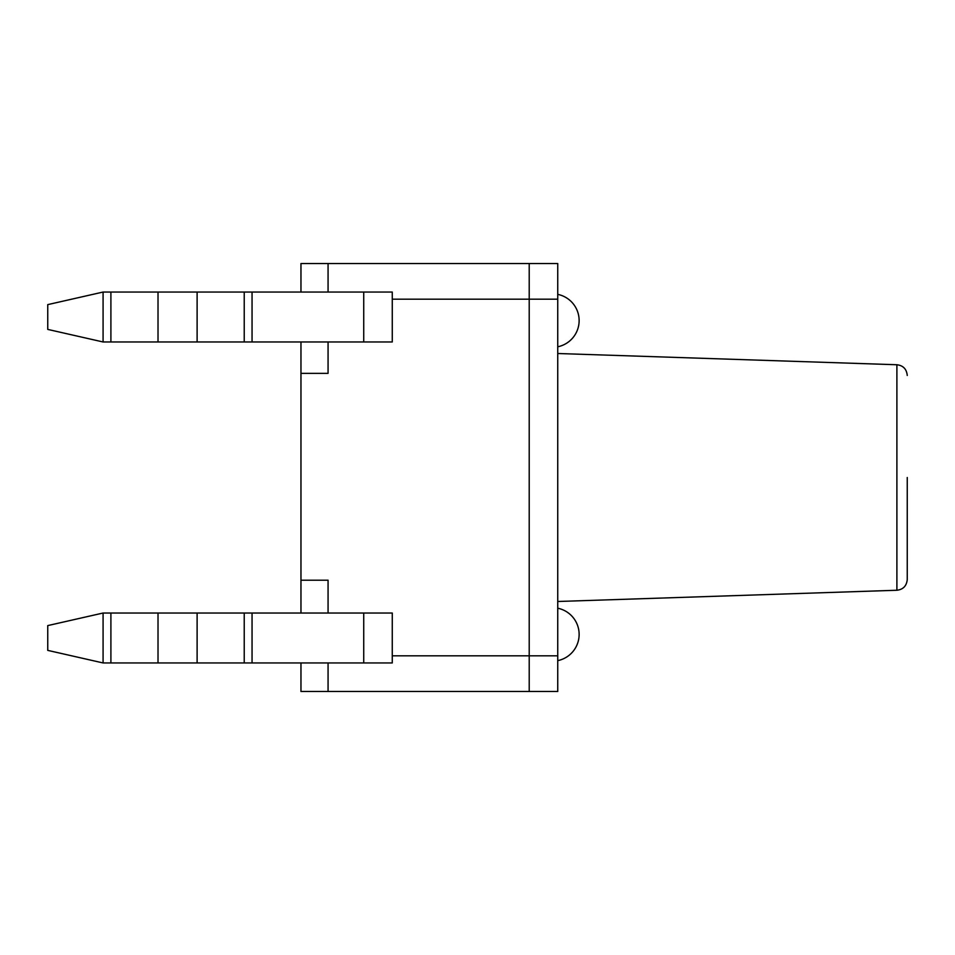 <?xml version="1.0" encoding="UTF-8"?>
<svg xmlns="http://www.w3.org/2000/svg" width="955" height="955" viewBox="0 0 955 955"><rect width="100%" height="100%" fill="white"/><g stroke="black" fill="none" stroke-linecap="round" stroke-linejoin="round"><path stroke-width="1.43" d="M328.066 662.949L328.066 691.48L529.213 691.48L529.213 263.52L328.066 263.52L328.066 292.051M328.066 691.48L300.968 691.48L300.968 662.949M392.254 662.949L392.266 613.026L103.08 613.026L47.75 625.597L47.75 650.379L103.08 662.949L392.266 662.949L392.266 613.026M392.266 295.513L392.266 341.974L103.08 341.974L47.75 329.403L47.75 304.621L103.08 292.051L370.946 292.051M328.066 341.974L328.066 373.357L300.968 373.357L300.968 613.026M328.066 613.026L328.066 580.21L300.968 580.21M392.266 299.202L392.254 292.051L392.266 299.178L557.744 299.178L557.744 263.52L529.213 263.52L557.744 263.52M328.066 263.52L300.968 263.52L300.968 292.051M370.827 292.051L392.254 292.051L363.736 292.051L363.736 341.974M300.968 341.974L300.968 373.357M557.744 655.822L529.213 655.822L529.213 691.48L557.744 691.48L557.744 299.178M392.266 659.487L392.266 655.822L529.213 655.822L529.213 263.52M907.25 477.5L907.25 579.554L907.25 477.5M103.08 662.949L103.08 613.026M110.899 662.949L110.899 613.026M158.017 662.949L158.017 613.026M197.112 662.949L197.112 613.026M244.229 662.949L244.229 613.026M252.048 662.949L252.048 613.026M363.736 662.949L363.736 613.026M103.08 292.051L103.08 341.974M110.899 292.051L110.899 341.974M158.017 292.051L158.017 341.974M197.112 292.051L197.112 341.974M244.229 292.051L244.229 341.974M252.048 292.051L252.048 341.974M907.25 375.446C906.605 369.06 903.155 365.49 896.9 364.75L896.9 590.25C903.155 589.51 906.605 585.94 907.25 579.554M557.744 346.784A26.752 26.752 0 0 0 557.744 294.367M557.744 660.633A26.752 26.752 0 0 0 557.744 608.216M896.9 364.75L557.744 353.505M896.9 590.25L557.744 601.495"/></g></svg>

